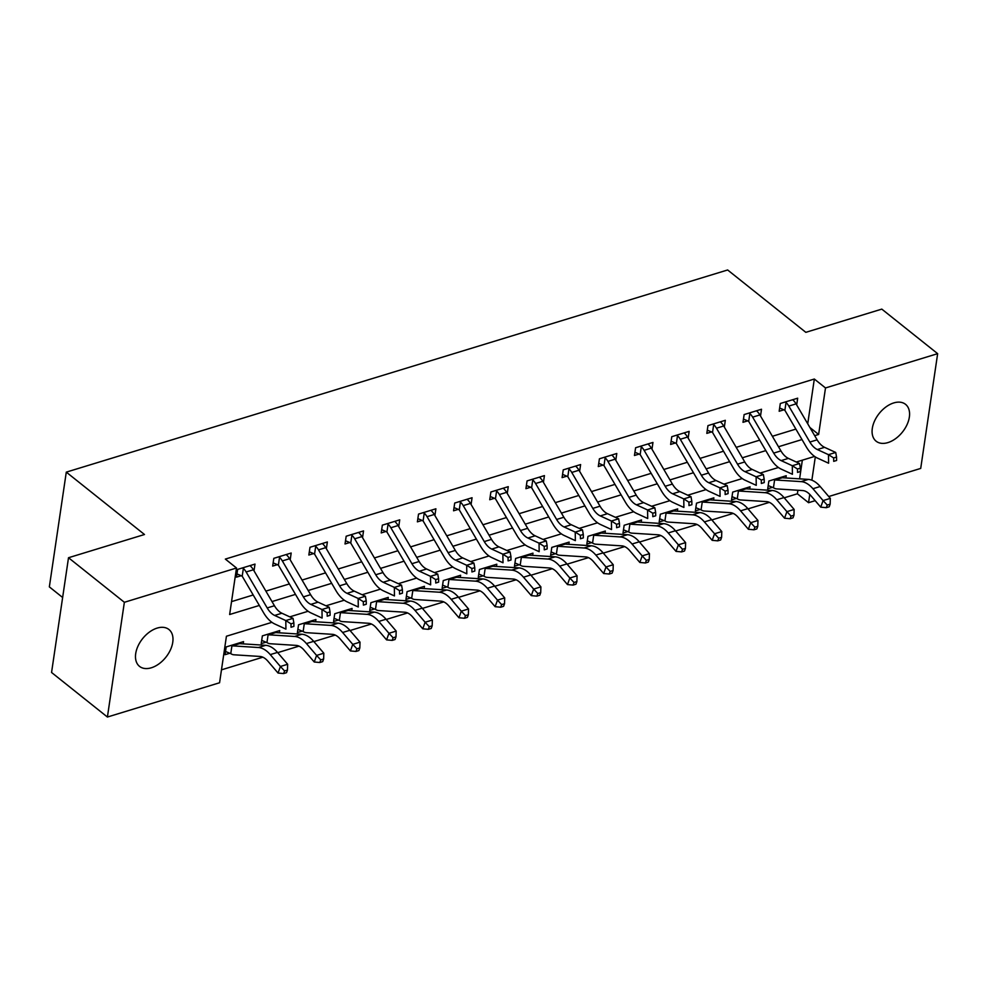 <?xml version="1.0" encoding="UTF-8"?>
<svg xmlns="http://www.w3.org/2000/svg" width="987" height="987" viewBox="0 0 987 987"><rect width="100%" height="100%" fill="white"/><g stroke="black" fill="none" stroke-linecap="round" stroke-linejoin="round"><path stroke-width="1.48" d="M157.167 628.09A23.577 14.891 -51.4 0 1 168.937 629.509A23.577 14.891 -51.4 0 1 170.43 649.878A23.577 14.891 -51.4 0 1 151.307 667.792A23.577 14.891 -51.4 0 1 139.525 666.373A23.577 14.891 -51.4 0 1 138.044 645.991A23.577 14.891 -51.4 0 1 157.167 628.09M893.766 402.918A23.577 14.891 -51.4 0 1 905.535 404.325A23.577 14.891 -51.4 0 1 907.016 424.706A23.577 14.891 -51.4 0 1 887.893 442.608A23.577 14.891 -51.4 0 1 876.123 441.201A23.577 14.891 -51.4 0 1 874.642 420.82A23.577 14.891 -51.4 0 1 893.766 402.918M62.637 597.493L49.35 586.883L66.289 472.131L727.641 269.969L805.824 332.335L881.798 309.116L937.65 353.667L920.711 468.418L828.747 496.523M815.188 500.668L808.55 502.704L809.772 494.401M784.209 497.818L797.385 493.784L808.55 502.704M221.47 669.84L262.863 657.194M277.705 652.654L299.036 646.127M313.891 641.587L335.222 635.073M350.064 630.533L371.396 624.006M386.238 619.478L407.569 612.952M422.424 608.411L443.755 601.897M458.597 597.357L479.929 590.831M494.783 586.29L516.115 579.776M530.957 575.236L552.288 568.709M567.13 564.169L588.462 557.655M603.316 553.115L624.648 546.588M639.49 542.06L660.821 535.534M675.676 530.994L697.007 524.479M711.849 519.939L733.181 513.413M748.023 508.873L769.354 502.358M271.931 622.328L226.43 636.233L219.57 682.757L107.41 717.031L124.362 602.292L236.51 568.006L229.638 614.519L259.322 605.45M124.362 602.292L68.51 557.729L51.558 672.48L107.41 717.031M797.385 493.784L797.903 490.255M799.593 478.855L802.345 460.176M785.899 477.979L786.232 475.722L768.861 481.039L767.726 488.787L772.439 487.344L768.194 485.567M749.725 489.046L750.058 486.788L732.687 492.094L731.54 499.854L736.265 498.41L732.021 496.634M713.539 500.101L713.872 497.843L696.514 503.16L695.366 510.908L700.079 509.465L695.835 507.688M677.366 511.155L677.699 508.91L660.328 514.215L659.18 521.975L663.906 520.531L659.661 518.743M641.18 522.222L641.513 519.964L624.154 525.269L623.007 533.029L627.732 531.586L623.488 529.809M605.006 533.276L605.339 531.031L587.968 536.336L586.833 544.084L591.546 542.64L587.302 540.864M568.833 544.343L569.166 542.085L551.795 547.39L550.647 555.15L555.373 553.707L551.128 551.93M532.647 555.397L532.98 553.152L515.621 558.457L514.474 566.205L519.187 564.761L514.943 562.985M496.473 566.464L496.806 564.206L479.435 569.511L478.288 577.272L483.013 575.828L478.769 574.052M460.287 577.518L460.621 575.261L443.262 580.578L442.114 588.326L446.84 586.883L442.595 585.106M424.114 588.573L424.447 586.327L407.076 591.632L405.941 599.393L410.654 597.949L406.41 596.16M387.94 599.64L388.273 597.382L370.902 602.699L369.755 610.447L374.48 609.004L370.236 607.227M351.754 610.694L352.088 608.448L334.729 613.754L333.581 621.502L338.294 620.058L334.05 618.281M315.581 621.761L315.914 619.503L298.543 624.808L297.395 632.568L302.121 631.125L297.877 629.348M279.395 632.815L279.728 630.57L262.369 635.875L261.222 643.623L265.947 642.179L261.703 640.403M243.221 643.882L243.555 641.624L226.183 646.929L225.048 654.689L229.761 653.246L225.517 651.469M807.724 423.793L814.324 379.033L225.344 559.086L236.51 568.006M231.55 601.614L253.203 594.988M265.873 591.114L289.376 583.934M302.059 580.06L325.562 572.879M338.233 568.993L361.735 561.813M374.418 557.939L397.909 550.758M410.592 546.884L434.095 539.692M446.766 535.818L470.268 528.637M482.951 524.763L506.454 517.57M519.125 513.696L542.628 506.516M555.311 502.642L578.801 495.462M591.484 491.575L614.987 484.395M627.658 480.521L651.161 473.341M663.844 469.467L687.347 462.274M700.017 458.4L723.52 451.219M736.203 447.345L759.694 440.153M772.377 436.279L795.88 429.098M796.682 404.941L797.681 398.193L780.31 403.498L779.175 411.258L783.888 409.815L779.644 408.038M760.508 415.996L761.508 409.247L744.136 414.565L742.989 422.313L747.714 420.869L743.47 419.093M724.322 427.063L725.322 420.314L707.963 425.619L706.815 433.379L711.528 431.936L707.284 430.159M688.149 438.117L689.148 431.368L671.777 436.686L670.629 444.434L675.355 442.99L671.111 441.214M651.975 449.184L652.962 442.435L635.603 447.74L634.456 455.488L639.181 454.057L634.937 452.268M615.789 460.238L616.789 453.489L599.417 458.795L598.282 466.555L602.995 465.111L598.751 463.335M579.616 471.305L580.615 464.556L563.244 469.861L562.096 477.609L566.822 476.166L562.578 474.389M543.43 482.359L544.429 475.611L527.07 480.916L525.923 488.676L530.636 487.233L526.392 485.456M507.256 493.414L508.256 486.665L490.884 491.982L489.737 499.73L494.462 498.287L490.218 496.51M471.083 504.48L472.07 497.732L454.711 503.037L453.564 510.797L458.289 509.354L454.045 507.577M434.897 515.535L435.896 508.786L418.525 514.104L417.39 521.852L422.103 520.408L417.859 518.631M398.723 526.602L399.723 519.853L382.351 525.158L381.204 532.918L385.929 531.475L381.685 529.686M362.537 537.656L363.537 530.907L346.178 536.225L345.031 543.973L349.743 542.529L345.499 540.753M326.364 548.723L327.363 541.974L309.992 547.279L308.845 555.027L313.57 553.584L309.326 551.807M290.19 559.777L291.177 553.028L273.818 558.334L272.671 566.094L277.396 564.65L273.152 562.874M254.004 570.831L255.004 564.095L237.633 569.4L236.498 577.148L241.21 575.705L236.966 573.928M68.51 557.729L144.484 534.51L66.289 472.131M814.324 379.033L825.502 387.953L937.65 353.667M814.67 435.674L818.63 434.465L825.502 387.953M271.993 601.577L295.495 594.384M308.178 590.51L331.681 583.329M344.352 579.455L367.855 572.275M380.538 568.389L404.028 561.208M416.711 557.334L440.214 550.154M452.885 546.28L476.388 539.087M489.071 535.213L512.574 528.033M525.244 524.159L548.747 516.966M561.43 513.092L584.921 505.912M597.604 502.038L621.107 494.857M633.777 490.971L657.28 483.79M669.963 479.916L693.466 472.736M706.137 468.862L729.64 461.669M742.323 457.795L765.813 450.615M778.496 446.741L801.999 439.548M814.608 456.426L796.287 462.027M778.435 467.493L760.113 473.081M742.249 478.547L723.94 484.148M706.075 489.601L687.754 495.203M669.889 500.668L651.58 506.269M633.716 511.722L615.394 517.324M597.542 522.789L579.221 528.39M561.356 533.844L543.047 539.445M525.183 544.91L506.862 550.499M488.997 555.965L470.688 561.566M452.823 567.019L434.502 572.62M416.65 578.086L398.329 583.687M380.464 589.14L362.155 594.742M344.29 600.207L325.969 605.808M308.104 611.261L289.796 616.863M811.869 480.213L815.311 456.907M809.883 427.494L818.63 434.465M796.065 403.88L788.823 406.089A12.893 7.353 73 0 0 786.034 402.511L785.035 402.054L792.956 399.636L793.264 400.303A12.893 7.353 73 0 1 796.065 403.88L817.113 439.832A18.42 10.512 -107 0 0 824.564 447.333L835.718 452.453L828.475 454.674L833.645 457.931L833.707 461.348L836.594 460.473L836.544 457.055L833.645 457.931M788.823 406.089L809.871 442.053A18.42 10.512 -107 0 0 817.335 449.541L828.475 454.674L828.599 463.224L817.458 458.091A27.636 15.767 73 0 1 806.268 446.852L785.22 410.888A3.689 2.097 -107 0 0 784.875 410.37L783.888 409.815M836.594 460.473L833.707 461.348M786.034 402.511L784.875 410.37M836.544 457.055L835.718 452.453M802.715 490.564A18.42 10.512 73 0 1 810.574 495.289L820.728 507.158L823.084 500.582L812.943 488.725A27.636 15.767 -107 0 0 801.136 481.619L775.017 479.966A3.689 2.097 73 0 1 774.61 479.879L773.45 487.726A12.893 7.353 -107 0 0 776.596 488.898L802.715 490.564M827.254 505.048L826.304 507.676L829.203 506.787L830.141 504.16L827.254 505.048L823.084 500.582L830.326 498.373L820.172 486.505A27.636 15.767 -107 0 0 808.365 479.411L782.259 477.745A3.689 2.097 73 0 1 781.84 477.659L774.61 479.879M773.45 487.726L772.439 487.344M830.326 498.373L830.141 504.16M826.304 507.676L820.728 507.158M759.879 414.935L752.649 417.143A12.893 7.353 73 0 0 749.849 413.578L748.862 413.121L756.782 410.691L757.091 411.369A12.893 7.353 73 0 1 759.879 414.935L780.927 450.899A18.42 10.512 -107 0 0 788.391 458.387L799.532 463.52L792.302 465.728L797.471 468.998L797.521 472.415L800.42 471.527L800.371 468.109L797.471 468.998M752.649 417.143L773.697 453.107A18.42 10.512 -107 0 0 781.161 460.608L792.302 465.728L792.425 474.278L781.285 469.158A27.636 15.767 73 0 1 770.094 457.906L749.034 421.942A3.689 2.097 -107 0 0 748.689 421.424L747.714 420.869M800.42 471.527L797.521 472.415M749.849 413.578L748.689 421.424M800.371 468.109L799.532 463.52M723.705 425.989L716.463 428.21A12.893 7.353 73 0 0 713.675 424.632L712.676 424.176L720.596 421.757L720.905 422.424A12.893 7.353 73 0 1 723.705 425.989L744.753 461.953A18.42 10.512 -107 0 0 752.217 469.454L763.358 474.574L756.116 476.795L761.298 480.052L761.347 483.47L764.234 482.594L764.185 479.164L761.298 480.052M716.463 428.21L737.511 464.161A18.42 10.512 -107 0 0 744.975 471.663L756.116 476.795L756.252 485.345L745.099 480.213A27.636 15.767 73 0 1 733.909 468.973L712.861 433.009A3.689 2.097 -107 0 0 712.515 432.491L711.528 431.936M764.234 482.594L761.347 483.47M713.675 424.632L712.515 432.491M764.185 479.164L763.358 474.574M687.52 437.056L680.29 439.264A12.893 7.353 73 0 0 677.489 435.699L676.502 435.242L684.423 432.812L684.731 433.478A12.893 7.353 73 0 1 687.52 437.056L708.58 473.02A18.42 10.512 -107 0 0 716.031 480.509L727.185 485.641L719.942 487.849L725.112 491.119L725.161 494.536L728.061 493.648L728.011 490.231L725.112 491.119M680.29 439.264L701.338 475.228A18.42 10.512 -107 0 0 708.802 482.729L719.942 487.849L720.066 496.399L708.925 491.279A27.636 15.767 73 0 1 697.735 480.027L676.687 444.064A3.689 2.097 -107 0 0 676.329 443.545L675.355 442.99M728.061 493.648L725.161 494.536M677.489 435.699L676.329 443.545M728.011 490.231L727.185 485.641M766.529 501.618A18.42 10.512 73 0 1 774.4 506.356L784.554 518.212L786.91 511.648L776.757 499.78A27.636 15.767 -107 0 0 764.95 492.686L738.844 491.02A3.689 2.097 73 0 1 738.424 490.934L737.264 498.78A12.893 7.353 -107 0 0 740.423 499.953L766.529 501.618M791.068 516.102L790.131 518.73L793.017 517.842L793.967 515.214L791.068 516.102L786.91 511.648L794.14 509.428L783.999 497.571A27.636 15.767 -107 0 0 772.192 490.465L746.073 488.812A3.689 2.097 73 0 1 745.666 488.725L738.424 490.934M737.264 498.78L736.265 498.41M794.14 509.428L793.967 515.214M790.131 518.73L784.554 518.212M730.355 512.672A18.42 10.512 73 0 1 738.227 517.41L748.368 529.266L750.725 522.703L740.583 510.834A27.636 15.767 -107 0 0 728.776 503.74L702.658 502.075A3.689 2.097 73 0 1 702.25 501.988L701.091 509.847A12.893 7.353 -107 0 0 704.237 511.019L730.355 512.672M754.895 527.169L753.945 529.797L756.844 528.909L757.782 526.281L754.895 527.169L750.725 522.703L757.967 520.494L747.813 508.626A27.636 15.767 -107 0 0 736.006 501.532L709.9 499.866A3.689 2.097 73 0 1 709.48 499.78L702.25 501.988M701.091 509.847L700.079 509.465M757.967 520.494L757.782 526.281M753.945 529.797L748.368 529.266M694.169 523.739A18.42 10.512 73 0 1 702.041 528.464L712.195 540.333L714.551 533.757L704.397 521.901A27.636 15.767 -107 0 0 692.603 514.807L666.484 513.141A3.689 2.097 73 0 1 666.077 513.055L664.917 520.902A12.893 7.353 -107 0 0 668.063 522.074L694.169 523.739M718.709 538.223L717.771 540.851L720.67 539.963L721.608 537.335L718.709 538.223L714.551 533.757L721.781 531.549L711.639 519.693A27.636 15.767 -107 0 0 699.832 512.586L673.714 510.933A3.689 2.097 73 0 1 673.307 510.847L666.077 513.055M664.917 520.902L663.906 520.531M721.781 531.549L721.608 537.335M717.771 540.851L712.195 540.333M651.346 448.11L644.116 450.331A12.893 7.353 73 0 0 641.316 446.753L640.316 446.297L648.249 443.879L648.558 444.545A12.893 7.353 73 0 1 651.346 448.11L672.394 484.074A18.42 10.512 -107 0 0 679.858 491.575L690.999 496.695L683.769 498.904L688.938 502.173L688.988 505.591L691.887 504.702L691.825 501.285L688.938 502.173M644.116 450.331L665.164 486.283A18.42 10.512 -107 0 0 672.616 493.784L683.769 498.904L683.892 507.454L672.739 502.334A27.636 15.767 73 0 1 661.549 491.082L640.501 455.13A3.689 2.097 -107 0 0 640.156 454.612L639.181 454.057M691.887 504.702L688.988 505.591M641.316 446.753L640.156 454.612M691.825 501.285L690.999 496.695M657.996 534.794A18.42 10.512 73 0 1 665.867 539.531L676.021 551.388L678.377 544.824L668.224 532.955A27.636 15.767 -107 0 0 656.417 525.861L630.311 524.196A3.689 2.097 73 0 1 629.891 524.109L628.731 531.968A12.893 7.353 -107 0 0 631.877 533.14L657.996 534.794M682.535 549.278L681.598 551.906L684.484 551.03L685.434 548.402L682.535 549.278L678.377 544.824L685.607 542.616L675.453 530.747A27.636 15.767 -107 0 0 663.659 523.653L637.54 521.987A3.689 2.097 73 0 1 637.133 521.901L629.891 524.109M628.731 531.968L627.732 531.586M685.607 542.616L685.434 548.402M681.598 551.906L676.021 551.388M615.172 459.177L607.93 461.385A12.893 7.353 73 0 0 605.142 457.82L604.143 457.363L612.063 454.933L612.372 455.599A12.893 7.353 73 0 1 615.172 459.177L636.22 495.129A18.42 10.512 -107 0 0 643.672 502.63L654.825 507.762L647.583 509.971L652.765 513.228L652.814 516.657L655.701 515.769L655.652 512.352L652.765 513.228M607.93 461.385L628.978 497.349A18.42 10.512 -107 0 0 636.442 504.838L647.583 509.971L647.706 518.52L636.566 513.388A27.636 15.767 73 0 1 625.376 502.149L604.328 466.185A3.689 2.097 -107 0 0 603.982 465.667L602.995 465.111M655.701 515.769L652.814 516.657M605.142 457.82L603.982 465.667M655.652 512.352L654.825 507.762M578.987 470.231L571.757 472.44A12.893 7.353 73 0 0 568.956 468.874L567.969 468.418L575.89 466L576.198 466.666A12.893 7.353 73 0 1 578.987 470.231L600.034 506.195A18.42 10.512 -107 0 0 607.498 513.696L618.639 518.817L611.409 521.025L616.579 524.294L616.628 527.712L619.528 526.824L619.478 523.406L616.579 524.294M571.757 472.44L592.805 508.404A18.42 10.512 -107 0 0 600.269 515.905L611.409 521.025L611.533 529.575L600.392 524.455A27.636 15.767 73 0 1 589.202 513.203L568.154 477.252A3.689 2.097 -107 0 0 567.796 476.721L566.822 476.166M619.528 526.824L616.628 527.712M568.956 468.874L567.796 476.721M619.478 523.406L618.639 518.817M542.813 481.298L535.571 483.507A12.893 7.353 73 0 0 532.783 479.929L531.783 479.472L539.704 477.054L540.012 477.72A12.893 7.353 73 0 1 542.813 481.298L563.861 517.25A18.42 10.512 -107 0 0 571.325 524.751L582.466 529.871L575.236 532.092L580.405 535.349L580.455 538.766L583.342 537.89L583.292 534.473L580.405 535.349M535.571 483.507L556.619 519.47A18.42 10.512 -107 0 0 564.083 526.959L575.236 532.092L575.359 540.642L564.206 535.509A27.636 15.767 73 0 1 553.016 524.27L531.968 488.306A3.689 2.097 -107 0 0 531.623 487.788L530.636 487.233M583.342 537.89L580.455 538.766M532.783 479.929L531.623 487.788M583.292 534.473L582.466 529.871M506.627 492.353L499.397 494.561A12.893 7.353 73 0 0 496.597 490.995L495.61 490.539L503.53 488.109L503.839 488.787A12.893 7.353 73 0 1 506.627 492.353L527.687 528.316A18.42 10.512 -107 0 0 535.139 535.805L546.292 540.938L539.05 543.146L544.219 546.416L544.269 549.833L547.168 548.945L547.119 545.527L544.219 546.416M499.397 494.561L520.445 530.525A18.42 10.512 -107 0 0 527.909 538.026L539.05 543.146L539.173 551.696L528.033 546.576A27.636 15.767 73 0 1 516.843 535.324L495.795 499.36A3.689 2.097 -107 0 0 495.449 498.842L494.462 498.287M547.168 548.945L544.269 549.833M496.597 490.995L495.449 498.842M547.119 545.527L546.292 540.938M470.454 503.407L463.224 505.628A12.893 7.353 73 0 0 460.423 502.05L459.424 501.593L467.357 499.175L467.665 499.841A12.893 7.353 73 0 1 470.454 503.407L491.501 539.371A18.42 10.512 -107 0 0 498.966 546.872L510.106 551.992L502.876 554.213L508.046 557.47L508.095 560.887L510.995 560.011L510.945 556.582L508.046 557.47M463.224 505.628L484.272 541.579A18.42 10.512 -107 0 0 491.723 549.08L502.876 554.213L503 562.763L491.859 557.63A27.636 15.767 73 0 1 480.657 546.391L459.609 510.427A3.689 2.097 -107 0 0 459.263 509.909L458.289 509.354M510.995 560.011L508.095 560.887M460.423 502.05L459.263 509.909M510.945 556.582L510.106 551.992M621.822 545.86A18.42 10.512 73 0 1 629.681 550.586L639.835 562.454L642.192 555.878L632.05 544.022A27.636 15.767 -107 0 0 620.243 536.916L594.125 535.262A3.689 2.097 73 0 1 593.718 535.176L592.558 543.023A12.893 7.353 -107 0 0 595.704 544.195L621.822 545.86M646.362 560.345L645.412 562.972L648.311 562.084L649.249 559.456L646.362 560.345L642.192 555.878L649.434 553.67L639.28 541.801A27.636 15.767 -107 0 0 627.473 534.707L601.367 533.042A3.689 2.097 73 0 1 600.947 532.955L593.718 535.176M592.558 543.023L591.546 542.64M649.434 553.67L649.249 559.456M645.412 562.972L639.835 562.454M585.636 556.915A18.42 10.512 73 0 1 593.508 561.652L603.662 573.509L606.018 566.945L595.864 555.076A27.636 15.767 -107 0 0 584.057 547.982L557.951 546.317A3.689 2.097 73 0 1 557.532 546.23L556.372 554.089A12.893 7.353 -107 0 0 559.53 555.249L585.636 556.915M610.176 571.399L609.238 574.027L612.125 573.151L613.075 570.523L610.176 571.399L606.018 566.945L613.248 564.724L603.106 552.868A27.636 15.767 -107 0 0 591.299 545.774L565.181 544.108A3.689 2.097 73 0 1 564.774 544.022L557.532 546.23M556.372 554.089L555.373 553.707M613.248 564.724L613.075 570.523M609.238 574.027L603.662 573.509M549.463 567.981A18.42 10.512 73 0 1 557.334 572.707L567.476 584.575L569.832 578L559.691 566.143A27.636 15.767 -107 0 0 547.884 559.037L521.765 557.384A3.689 2.097 73 0 1 521.358 557.297L520.198 565.144A12.893 7.353 -107 0 0 523.344 566.316L549.463 567.981M574.002 582.466L573.052 585.094L575.952 584.205L576.889 581.577L574.002 582.466L569.832 578L577.074 575.791L566.92 563.922A27.636 15.767 -107 0 0 555.113 556.828L529.007 555.163A3.689 2.097 73 0 1 528.588 555.076L521.358 557.297M520.198 565.144L519.187 564.761M577.074 575.791L576.889 581.577M573.052 585.094L567.476 584.575M513.277 579.036A18.42 10.512 73 0 1 521.148 583.773L531.302 595.63L533.659 589.066L523.505 577.198A27.636 15.767 -107 0 0 511.71 570.104L485.592 568.438A3.689 2.097 73 0 1 485.185 568.352L484.025 576.211A12.893 7.353 -107 0 0 487.171 577.37L513.277 579.036M537.816 593.52L536.879 596.148L539.778 595.26L540.716 592.632L537.816 593.52L533.659 589.066L540.888 586.846L530.747 574.989A27.636 15.767 -107 0 0 518.94 567.895L492.821 566.23A3.689 2.097 73 0 1 492.414 566.143L485.185 568.352M484.025 576.211L483.013 575.828M540.888 586.846L540.716 592.632M536.879 596.148L531.302 595.63M477.103 590.09A18.42 10.512 73 0 1 484.975 594.828L495.129 606.684L497.485 600.121L487.331 588.264A27.636 15.767 -107 0 0 475.524 581.158L449.418 579.492A3.689 2.097 73 0 1 448.999 579.418L447.839 587.265A12.893 7.353 -107 0 0 450.985 588.437L477.103 590.09M501.643 604.587L500.705 607.215L503.592 606.326L504.542 603.699L501.643 604.587L497.485 600.121L504.715 597.912L494.561 586.044A27.636 15.767 -107 0 0 482.766 578.95L456.648 577.284A3.689 2.097 73 0 1 456.241 577.198L448.999 579.418M447.839 587.265L446.84 586.883M504.715 597.912L504.542 603.699M500.705 607.215L495.129 606.684M434.28 514.474L427.038 516.682A12.893 7.353 73 0 0 424.25 513.117L423.25 512.66L431.171 510.23L431.479 510.896A12.893 7.353 73 0 1 434.28 514.474L455.328 550.438A18.42 10.512 -107 0 0 462.78 557.926L473.933 563.059L466.691 565.267L471.872 568.537L471.922 571.954L474.809 571.066L474.759 567.648L471.872 568.537M427.038 516.682L448.086 552.646A18.42 10.512 -107 0 0 455.55 560.147L466.691 565.267L466.814 573.817L455.673 568.697A27.636 15.767 73 0 1 444.483 557.445L423.435 521.481A3.689 2.097 -107 0 0 423.09 520.963L422.103 520.408M474.809 571.066L471.922 571.954M424.25 513.117L423.09 520.963M474.759 567.648L473.933 563.059M440.93 601.157A18.42 10.512 73 0 1 448.789 605.882L458.943 617.751L461.299 611.175L451.158 599.319A27.636 15.767 -107 0 0 439.351 592.225L413.232 590.559A3.689 2.097 73 0 1 412.825 590.473L411.665 598.319A12.893 7.353 -107 0 0 414.811 599.491L440.93 601.157M465.469 615.641L464.519 618.269L467.419 617.381L468.356 614.753L465.469 615.641L461.299 611.175L468.541 608.967L458.387 597.11A27.636 15.767 -107 0 0 446.58 590.004L420.474 588.351A3.689 2.097 73 0 1 420.055 588.264L412.825 590.473M411.665 598.319L410.654 597.949M468.541 608.967L468.356 614.753M464.519 618.269L458.943 617.751M398.094 525.528L390.864 527.749A12.893 7.353 73 0 0 388.064 524.171L387.077 523.715L394.997 521.296L395.306 521.963A12.893 7.353 73 0 1 398.094 525.528L419.142 561.492A18.42 10.512 -107 0 0 426.606 568.993L437.747 574.113L430.517 576.322L435.686 579.591L435.736 583.009L438.635 582.12L438.586 578.703L435.686 579.591M390.864 527.749L411.912 563.7A18.42 10.512 -107 0 0 419.376 571.202L430.517 576.322L430.64 584.872L419.5 579.751A27.636 15.767 73 0 1 408.31 568.5L387.262 532.548A3.689 2.097 -107 0 0 386.904 532.03L385.929 531.475M438.635 582.12L435.736 583.009M388.064 524.171L386.904 532.03M438.586 578.703L437.747 574.113M404.744 612.211A18.42 10.512 73 0 1 412.615 616.949L422.769 628.805L425.126 622.242L414.972 610.373A27.636 15.767 -107 0 0 403.165 603.279L377.059 601.614A3.689 2.097 73 0 1 376.639 601.527L375.479 609.386A12.893 7.353 -107 0 0 378.638 610.558L404.744 612.211M429.283 626.696L428.346 629.324L431.233 628.448L432.183 625.82L429.283 626.696L425.126 622.242L432.355 620.033L422.214 608.165A27.636 15.767 -107 0 0 410.407 601.071L384.288 599.405A3.689 2.097 73 0 1 383.881 599.319L376.639 601.527M375.479 609.386L374.48 609.004M432.355 620.033L432.183 625.82M428.346 629.324L422.769 628.805M361.921 536.595L354.678 538.803A12.893 7.353 73 0 0 351.89 535.238L350.891 534.781L358.812 532.351L359.12 533.017A12.893 7.353 73 0 1 361.921 536.595L382.968 572.546A18.42 10.512 -107 0 0 390.433 580.048L401.573 585.18L394.344 587.388L399.513 590.645L399.562 594.075L402.449 593.187L402.4 589.77L399.513 590.645M354.678 538.803L375.726 574.767A18.42 10.512 -107 0 0 383.19 582.256L394.344 587.388L394.467 595.938L383.314 590.806A27.636 15.767 73 0 1 372.124 579.566L351.076 543.603A3.689 2.097 -107 0 0 350.73 543.084L349.743 542.529M402.449 593.187L399.562 594.075M351.89 535.238L350.73 543.084M402.4 589.77L401.573 585.18M368.57 623.278A18.42 10.512 73 0 1 376.442 628.003L386.583 639.872L388.94 633.296L378.798 621.44A27.636 15.767 -107 0 0 366.991 614.346L340.873 612.68A3.689 2.097 73 0 1 340.466 612.594L339.306 620.441A12.893 7.353 -107 0 0 342.452 621.613L368.57 623.278M393.11 637.762L392.16 640.39L395.059 639.502L395.997 636.874L393.11 637.762L388.94 633.296L396.182 631.088L386.028 619.231A27.636 15.767 -107 0 0 374.221 612.125L348.115 610.459A3.689 2.097 73 0 1 347.695 610.385L340.466 612.594M339.306 620.441L338.294 620.058M396.182 631.088L395.997 636.874M392.16 640.39L386.583 639.872M325.735 547.649L318.505 549.858A12.893 7.353 73 0 0 315.704 546.292L314.717 545.836L322.638 543.418L322.946 544.084A12.893 7.353 73 0 1 325.735 547.649L346.795 583.613A18.42 10.512 -107 0 0 354.247 591.114L365.4 596.234L358.158 598.443L363.327 601.712L363.376 605.13L366.276 604.241L366.226 600.824L363.327 601.712M318.505 549.858L339.553 585.822A18.42 10.512 -107 0 0 347.017 593.323L358.158 598.443L358.281 606.993L347.14 601.873A27.636 15.767 73 0 1 335.95 590.621L314.902 554.669A3.689 2.097 -107 0 0 314.557 554.139L313.57 553.584M366.276 604.241L363.376 605.13M315.704 546.292L314.557 554.139M366.226 600.824L365.4 596.234M332.385 634.333A18.42 10.512 73 0 1 340.256 639.07L350.41 650.927L352.766 644.363L342.612 632.494A27.636 15.767 -107 0 0 330.818 625.4L304.699 623.735A3.689 2.097 73 0 1 304.292 623.648L303.132 631.507A12.893 7.353 -107 0 0 306.278 632.667L332.385 634.333M356.924 648.817L355.986 651.445L358.886 650.569L359.823 647.941L356.924 648.817L352.766 644.363L360.008 642.142L349.854 630.286A27.636 15.767 -107 0 0 338.047 623.192L311.929 621.526A3.689 2.097 73 0 1 311.522 621.44L304.292 623.648M303.132 631.507L302.121 631.125M360.008 642.142L359.823 647.941M355.986 651.445L350.41 650.927M289.561 558.716L282.331 560.924A12.893 7.353 73 0 0 279.531 557.347L278.531 556.89L286.464 554.472L286.773 555.138A12.893 7.353 73 0 1 289.561 558.716L310.609 594.667A18.42 10.512 -107 0 0 318.073 602.169L329.214 607.289L321.984 609.51L327.153 612.767L327.203 616.196L330.102 615.308L330.053 611.891L327.153 612.767M282.331 560.924L303.379 596.888A18.42 10.512 -107 0 0 310.831 604.377L321.984 609.51L322.107 618.059L310.967 612.927A27.636 15.767 73 0 1 299.764 601.688L278.716 565.724A3.689 2.097 -107 0 0 278.371 565.206L277.396 564.65M330.102 615.308L327.203 616.196M279.531 557.347L278.371 565.206M330.053 611.891L329.214 607.289M296.211 645.399A18.42 10.512 73 0 1 304.082 650.125L314.236 661.993L316.593 655.417L306.439 643.561A27.636 15.767 -107 0 0 294.632 636.455L268.526 634.801A3.689 2.097 73 0 1 268.106 634.715L266.946 642.562A12.893 7.353 -107 0 0 270.093 643.734L296.211 645.399M320.75 659.884L319.813 662.511L322.7 661.623L323.65 658.995L320.75 659.884L316.593 655.417L323.822 653.209L313.669 641.34A27.636 15.767 -107 0 0 301.874 634.246L275.755 632.581A3.689 2.097 73 0 1 275.348 632.494L268.106 634.715M266.946 642.562L265.947 642.179M323.822 653.209L323.65 658.995M319.813 662.511L314.236 661.993M253.388 569.77L246.145 571.979A12.893 7.353 73 0 0 243.357 568.413L242.358 567.957L250.279 565.539L250.587 566.205A12.893 7.353 73 0 1 253.388 569.77L274.435 605.734A18.42 10.512 -107 0 0 281.887 613.223L293.04 618.355L285.798 620.564L290.98 623.833L291.029 627.251L293.916 626.363L293.867 622.945L290.98 623.833M246.145 571.979L267.193 607.943A18.42 10.512 -107 0 0 274.657 615.444L285.798 620.564L285.922 629.114L274.781 623.994A27.636 15.767 73 0 1 263.591 612.742L242.543 576.778A3.689 2.097 -107 0 0 242.197 576.26L241.21 575.705M293.916 626.363L291.029 627.251M243.357 568.413L242.197 576.26M293.867 622.945L293.04 618.355M260.037 656.454A18.42 10.512 73 0 1 267.896 661.191L278.05 673.048L280.407 666.484L270.265 654.615A27.636 15.767 -107 0 0 258.458 647.521L232.34 645.856A3.689 2.097 73 0 1 231.933 645.769L230.773 653.628A12.893 7.353 -107 0 0 233.919 654.788L260.037 656.454M284.577 670.938L283.627 673.566L286.526 672.69L287.464 670.062L284.577 670.938L280.407 666.484L287.649 664.263L277.495 652.407A27.636 15.767 -107 0 0 265.688 645.313L239.582 643.647A3.689 2.097 73 0 1 239.162 643.561L231.933 645.769M230.773 653.628L229.761 653.246M287.649 664.263L287.464 670.062M283.627 673.566L278.05 673.048M817.113 439.832L809.871 442.053M824.564 447.333L817.335 449.541M812.943 488.725L820.172 486.505M801.136 481.619L808.365 479.411M775.017 479.966L782.259 477.745M780.927 450.899L773.697 453.107M788.391 458.387L781.161 460.608M744.753 461.953L737.511 464.161M752.217 469.454L744.975 471.663M708.58 473.02L701.338 475.228M716.031 480.509L708.802 482.729M776.757 499.78L783.999 497.571M764.95 492.686L772.192 490.465M738.844 491.02L746.073 488.812M740.583 510.834L747.813 508.626M728.776 503.74L736.006 501.532M702.658 502.075L709.9 499.866M704.397 521.901L711.639 519.693M692.603 514.807L699.832 512.586M666.484 513.141L673.714 510.933M672.394 484.074L665.164 486.283M679.858 491.575L672.616 493.784M668.224 532.955L675.453 530.747M656.417 525.861L663.659 523.653M630.311 524.196L637.54 521.987M636.22 495.129L628.978 497.349M643.672 502.63L636.442 504.838M600.034 506.195L592.805 508.404M607.498 513.696L600.269 515.905M563.861 517.25L556.619 519.47M571.325 524.751L564.083 526.959M527.687 528.316L520.445 530.525M535.139 535.805L527.909 538.026M491.501 539.371L484.272 541.579M498.966 546.872L491.723 549.08M632.05 544.022L639.28 541.801M620.243 536.916L627.473 534.707M594.125 535.262L601.367 533.042M595.864 555.076L603.106 552.868M584.057 547.982L591.299 545.774M557.951 546.317L565.181 544.108M559.691 566.143L566.92 563.922M547.884 559.037L555.113 556.828M521.765 557.384L529.007 555.163M523.505 577.198L530.747 574.989M511.71 570.104L518.94 567.895M485.592 568.438L492.821 566.23M487.331 588.264L494.561 586.044M475.524 581.158L482.766 578.95M449.418 579.492L456.648 577.284M455.328 550.438L448.086 552.646M462.78 557.926L455.55 560.147M451.158 599.319L458.387 597.11M439.351 592.225L446.58 590.004M413.232 590.559L420.474 588.351M419.142 561.492L411.912 563.7M426.606 568.993L419.376 571.202M414.972 610.373L422.214 608.165M403.165 603.279L410.407 601.071M377.059 601.614L384.288 599.405M382.968 572.546L375.726 574.767M390.433 580.048L383.19 582.256M378.798 621.44L386.028 619.231M366.991 614.346L374.221 612.125M340.873 612.68L348.115 610.459M346.795 583.613L339.553 585.822M354.247 591.114L347.017 593.323M342.612 632.494L349.854 630.286M330.818 625.4L338.047 623.192M304.699 623.735L311.929 621.526M310.609 594.667L303.379 596.888M318.073 602.169L310.831 604.377M306.439 643.561L313.669 641.34M294.632 636.455L301.874 634.246M268.526 634.801L275.755 632.581M274.435 605.734L267.193 607.943M281.887 613.223L274.657 615.444M270.265 654.615L277.495 652.407M258.458 647.521L265.688 645.313M232.34 645.856L239.582 643.647"/></g></svg>
